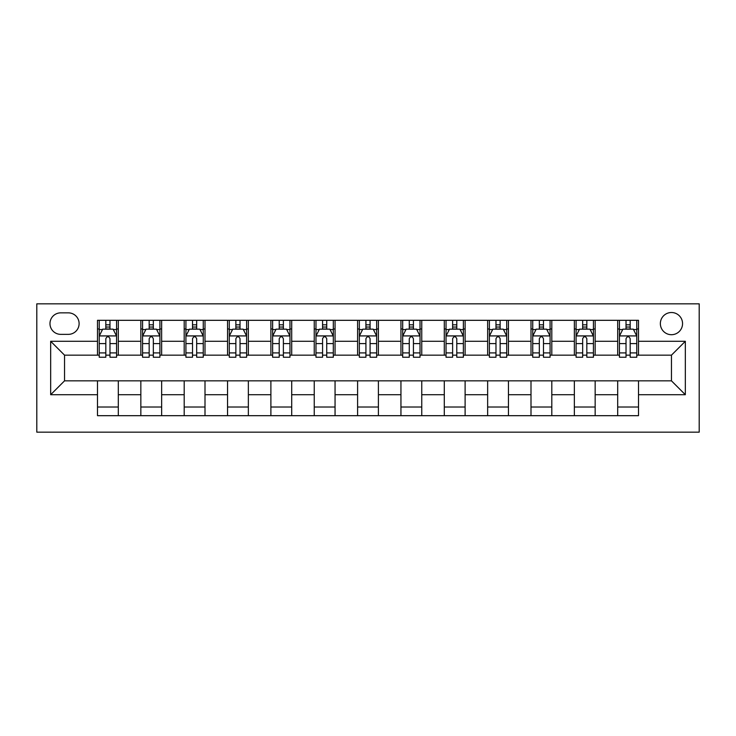 <?xml version="1.0" encoding="UTF-8"?>
<svg xmlns="http://www.w3.org/2000/svg" width="736" height="736" viewBox="0 0 736 736"><rect width="100%" height="100%" fill="white"/><g stroke="black" fill="none" stroke-linecap="round" stroke-linejoin="round"><path stroke-width="1.1" d="M671.453 312.515A11.095 11.095 0 0 0 660.358 323.61A11.095 11.095 0 0 0 671.453 334.705A11.095 11.095 0 0 0 682.557 323.61A11.095 11.095 0 0 0 671.453 312.515M36.8 432.161L699.2 432.161L699.2 303.839L36.8 303.839L36.8 432.161M60.729 334.356L68.356 334.356A10.755 10.755 0 0 0 79.111 323.61A10.755 10.755 0 0 0 68.356 312.855L60.729 312.855A10.755 10.755 0 0 0 49.974 323.61A10.755 10.755 0 0 0 60.729 334.356M97.492 394.708L50.674 394.708L50.674 341.292L97.492 341.292L97.492 355.166L64.547 355.166L64.547 380.834L97.492 380.834L97.492 415.684L638.508 415.684L638.508 380.834L671.453 380.834L671.453 355.166L638.508 355.166L638.508 341.292L685.326 341.292L685.326 394.708L638.508 394.708M638.508 341.292L638.508 320.316L97.492 320.316L97.492 341.292M617.697 320.316L617.697 355.166L619.436 355.166M626.023 355.166L630.182 355.166M636.778 355.166L638.508 355.166M617.697 355.166L593.428 355.166M574.347 320.316L574.347 355.166L576.086 355.166M582.673 355.166L586.831 355.166M574.347 355.166L550.077 355.166M530.996 320.316L530.996 355.166L532.735 355.166M539.322 355.166L543.481 355.166M530.996 355.166L506.727 355.166M487.646 320.316L487.646 355.166L489.385 355.166M495.972 355.166L500.13 355.166M487.646 355.166L463.367 355.166M444.296 320.316L444.296 355.166L446.034 355.166M452.622 355.166L456.78 355.166M444.296 355.166L420.017 355.166M400.945 320.316L400.945 355.166L402.684 355.166M409.271 355.166L413.43 355.166M400.945 355.166L376.666 355.166M357.595 320.316L357.595 355.166L359.334 355.166M365.921 355.166L370.079 355.166M357.595 355.166L333.316 355.166M314.244 320.316L314.244 355.166L315.983 355.166M322.57 355.166L326.729 355.166M314.244 355.166L289.966 355.166M270.894 320.316L270.894 355.166L272.633 355.166M279.22 355.166L283.378 355.166M270.894 355.166L246.615 355.166M227.544 320.316L227.544 355.166L229.273 355.166M235.87 355.166L240.028 355.166M227.544 355.166L203.265 355.166M184.193 320.316L184.193 355.166L185.923 355.166M192.519 355.166L196.678 355.166M184.193 355.166L159.914 355.166M140.843 320.316L140.843 355.166L142.572 355.166M149.169 355.166L153.327 355.166M140.843 355.166L116.564 355.166M97.492 355.166L99.222 355.166M105.818 355.166L109.977 355.166M97.492 380.834L118.303 380.834L118.303 415.684M638.508 380.834L118.303 380.834M118.303 320.316L118.303 355.166M97.492 328.983L99.222 328.983M105.818 328.983L109.977 328.983M116.564 328.983L118.303 328.983M97.492 407.017L118.303 407.017M140.843 380.834L140.843 415.684M161.653 320.316L161.653 355.166M140.843 328.983L142.572 328.983M149.169 328.983L153.327 328.983M159.914 328.983L161.653 328.983M161.653 380.834L161.653 415.684M140.843 407.017L161.653 407.017M184.193 380.834L184.193 415.684M205.004 380.834L205.004 415.684M184.193 407.017L205.004 407.017M205.004 320.316L205.004 355.166M184.193 328.983L185.923 328.983M192.519 328.983L196.678 328.983M203.265 328.983L205.004 328.983M227.544 380.834L227.544 415.684M248.354 380.834L248.354 415.684M227.544 407.017L248.354 407.017M248.354 320.316L248.354 355.166M227.544 328.983L229.273 328.983M235.87 328.983L240.028 328.983M246.615 328.983L248.354 328.983M270.894 380.834L270.894 415.684M291.704 380.834L291.704 415.684M270.894 407.017L291.704 407.017M291.704 320.316L291.704 355.166M270.894 328.983L272.633 328.983M279.22 328.983L283.378 328.983M289.966 328.983L291.704 328.983M314.244 380.834L314.244 415.684M335.055 380.834L335.055 415.684M314.244 407.017L335.055 407.017M335.055 320.316L335.055 355.166M314.244 328.983L315.983 328.983M322.57 328.983L326.729 328.983M333.316 328.983L335.055 328.983M357.595 380.834L357.595 415.684M378.405 380.834L378.405 415.684M357.595 407.017L378.405 407.017M378.405 320.316L378.405 355.166M357.595 328.983L359.334 328.983M365.921 328.983L370.079 328.983M376.666 328.983L378.405 328.983M400.945 380.834L400.945 415.684M421.756 380.834L421.756 415.684M400.945 407.017L421.756 407.017M421.756 320.316L421.756 355.166M400.945 328.983L402.684 328.983M409.271 328.983L413.43 328.983M420.017 328.983L421.756 328.983M444.296 380.834L444.296 415.684M465.106 380.834L465.106 415.684M444.296 407.017L465.106 407.017M465.106 320.316L465.106 355.166M444.296 328.983L446.034 328.983M452.622 328.983L456.78 328.983M463.367 328.983L465.106 328.983M487.646 380.834L487.646 415.684M508.456 380.834L508.456 415.684M487.646 407.017L508.456 407.017M508.456 320.316L508.456 355.166M487.646 328.983L489.385 328.983M495.972 328.983L500.13 328.983M506.727 328.983L508.456 328.983M530.996 380.834L530.996 415.684M551.807 380.834L551.807 415.684M530.996 407.017L551.807 407.017M551.807 320.316L551.807 355.166M530.996 328.983L532.735 328.983M539.322 328.983L543.481 328.983M550.077 328.983L551.807 328.983M574.347 380.834L574.347 415.684M595.157 380.834L595.157 415.684M574.347 407.017L595.157 407.017M595.157 320.316L595.157 355.166M574.347 328.983L576.086 328.983M582.673 328.983L586.831 328.983M593.428 328.983L595.157 328.983M617.697 380.834L617.697 415.684M617.697 407.017L638.508 407.017M617.697 328.983L619.436 328.983M626.023 328.983L630.182 328.983M636.778 328.983L638.508 328.983M64.547 355.166L50.674 341.292M64.547 380.834L50.674 394.708M685.326 341.292L671.453 355.166M685.326 394.708L671.453 380.834M109.977 324.824L105.818 324.824M116.564 352.903L109.977 352.903L109.977 357.245L116.564 357.245L116.564 336.094L113.096 329.158L102.69 329.158L99.222 336.094L99.222 357.245L105.818 357.245L105.818 352.903L99.222 352.903M99.222 336.094L99.222 320.316M116.564 336.094L116.564 320.316M105.818 329.158L105.818 320.316M109.977 320.316L109.977 329.158M109.977 352.903L109.977 338.698C108.588 336.021 107.208 336.021 105.818 338.698L105.818 352.903M153.327 324.824L149.169 324.824M159.914 352.903L153.327 352.903L153.327 357.245L159.914 357.245L159.914 336.094L156.446 329.158L146.041 329.158L142.572 336.094L142.572 357.245L149.169 357.245L149.169 352.903L142.572 352.903M142.572 336.094L142.572 320.316M159.914 336.094L159.914 320.316M149.169 329.158L149.169 320.316M153.327 320.316L153.327 329.158M153.327 352.903L153.327 338.698C151.938 336.021 150.558 336.021 149.169 338.698L149.169 352.903M196.678 324.824L192.519 324.824M203.265 352.903L196.678 352.903L196.678 357.245L203.265 357.245L203.265 336.094L199.796 329.158L189.391 329.158L185.923 336.094L185.923 357.245L192.519 357.245L192.519 352.903L185.923 352.903M185.923 336.094L185.923 320.316M203.265 336.094L203.265 320.316M192.519 329.158L192.519 320.316M196.678 320.316L196.678 329.158M196.678 352.903L196.678 338.698C195.288 336.021 193.908 336.021 192.519 338.698L192.519 352.903M240.028 324.824L235.87 324.824M246.615 352.903L240.028 352.903L240.028 357.245L246.615 357.245L246.615 336.094L243.147 329.158L232.742 329.158L229.273 336.094L229.273 357.245L235.87 357.245L235.87 352.903L229.273 352.903M229.273 336.094L229.273 320.316M246.615 336.094L246.615 320.316M235.87 329.158L235.87 320.316M240.028 320.316L240.028 329.158M240.028 352.903L240.028 338.698C238.639 336.021 237.259 336.021 235.87 338.698L235.87 352.903M283.378 324.824L279.22 324.824M289.966 352.903L283.378 352.903L283.378 357.245L289.966 357.245L289.966 336.094L286.497 329.158L276.092 329.158L272.633 336.094L272.633 357.245L279.22 357.245L279.22 352.903L272.633 352.903M272.633 336.094L272.633 320.316M289.966 336.094L289.966 320.316M279.22 329.158L279.22 320.316M283.378 320.316L283.378 329.158M283.378 352.903L283.378 338.698C281.998 336.021 280.609 336.021 279.22 338.698L279.22 352.903M326.729 324.824L322.57 324.824M333.316 352.903L326.729 352.903L326.729 357.245L333.316 357.245L333.316 336.094L329.848 329.158L319.452 329.158L315.983 336.094L315.983 357.245L322.57 357.245L322.57 352.903L315.983 352.903M315.983 336.094L315.983 320.316M333.316 336.094L333.316 320.316M322.57 329.158L322.57 320.316M326.729 320.316L326.729 329.158M326.729 352.903L326.729 338.698C325.349 336.021 323.96 336.021 322.57 338.698L322.57 352.903M370.079 324.824L365.921 324.824M376.666 352.903L370.079 352.903L370.079 357.245L376.666 357.245L376.666 336.094L373.198 329.158L362.802 329.158L359.334 336.094L359.334 357.245L365.921 357.245L365.921 352.903L359.334 352.903M359.334 336.094L359.334 320.316M376.666 336.094L376.666 320.316M365.921 329.158L365.921 320.316M370.079 320.316L370.079 329.158M370.079 352.903L370.079 338.698C368.699 336.021 367.31 336.021 365.921 338.698L365.921 352.903M413.43 324.824L409.271 324.824M420.017 352.903L413.43 352.903L413.43 357.245L420.017 357.245L420.017 336.094L416.548 329.158L406.152 329.158L402.684 336.094L402.684 357.245L409.271 357.245L409.271 352.903L402.684 352.903M402.684 336.094L402.684 320.316M420.017 336.094L420.017 320.316M409.271 329.158L409.271 320.316M413.43 320.316L413.43 329.158M413.43 352.903L413.43 338.698C412.05 336.021 410.66 336.021 409.271 338.698L409.271 352.903M456.78 324.824L452.622 324.824M463.367 352.903L456.78 352.903L456.78 357.245L463.367 357.245L463.367 336.094L459.908 329.158L449.503 329.158L446.034 336.094L446.034 357.245L452.622 357.245L452.622 352.903L446.034 352.903M446.034 336.094L446.034 320.316M463.367 336.094L463.367 320.316M452.622 329.158L452.622 320.316M456.78 320.316L456.78 329.158M456.78 352.903L456.78 338.698C455.4 336.021 454.011 336.021 452.622 338.698L452.622 352.903M500.13 324.824L495.972 324.824M506.727 352.903L500.13 352.903L500.13 357.245L506.727 357.245L506.727 336.094L503.258 329.158L492.853 329.158L489.385 336.094L489.385 357.245L495.972 357.245L495.972 352.903L489.385 352.903M489.385 336.094L489.385 320.316M506.727 336.094L506.727 320.316M495.972 329.158L495.972 320.316M500.13 320.316L500.13 329.158M500.13 352.903L500.13 338.698C498.75 336.021 497.361 336.021 495.972 338.698L495.972 352.903M543.481 324.824L539.322 324.824M550.077 352.903L543.481 352.903L543.481 357.245L550.077 357.245L550.077 336.094L546.609 329.158L536.204 329.158L532.735 336.094L532.735 357.245L539.322 357.245L539.322 352.903L532.735 352.903M532.735 336.094L532.735 320.316M550.077 336.094L550.077 320.316M539.322 329.158L539.322 320.316M543.481 320.316L543.481 329.158M543.481 352.903L543.481 338.698C542.101 336.021 540.712 336.021 539.322 338.698L539.322 352.903M586.831 324.824L582.673 324.824M593.428 352.903L586.831 352.903L586.831 357.245L593.428 357.245L593.428 336.094L589.959 329.158L579.554 329.158L576.086 336.094L576.086 357.245L582.673 357.245L582.673 352.903L576.086 352.903M576.086 336.094L576.086 320.316M593.428 336.094L593.428 320.316M582.673 329.158L582.673 320.316M586.831 320.316L586.831 329.158M586.831 352.903L586.831 338.698C585.451 336.021 584.062 336.021 582.673 338.698L582.673 352.903M630.182 324.824L626.023 324.824M636.778 352.903L630.182 352.903L630.182 357.245L636.778 357.245L636.778 336.094L633.31 329.158L622.904 329.158L619.436 336.094L619.436 357.245L626.023 357.245L626.023 352.903L619.436 352.903M619.436 336.094L619.436 320.316M636.778 336.094L636.778 320.316M626.023 329.158L626.023 320.316M630.182 320.316L630.182 329.158M630.182 352.903L630.182 338.698C628.802 336.021 627.412 336.021 626.023 338.698L626.023 352.903M140.843 394.708L118.303 394.708M140.843 341.292L118.303 341.292M184.193 341.292L161.653 341.292M184.193 394.708L161.653 394.708M227.544 341.292L205.004 341.292M227.544 394.708L205.004 394.708M270.894 341.292L248.354 341.292M270.894 394.708L248.354 394.708M314.244 341.292L291.704 341.292M314.244 394.708L291.704 394.708M357.595 341.292L335.055 341.292M357.595 394.708L335.055 394.708M400.945 341.292L378.405 341.292M400.945 394.708L378.405 394.708M444.296 341.292L421.756 341.292M444.296 394.708L421.756 394.708M487.646 341.292L465.106 341.292M487.646 394.708L465.106 394.708M530.996 341.292L508.456 341.292M530.996 394.708L508.456 394.708M574.347 341.292L551.807 341.292M574.347 394.708L551.807 394.708M617.697 341.292L595.157 341.292M617.697 394.708L595.157 394.708M116.481 335.92L99.314 335.92M99.222 329.572L102.488 329.572M113.307 329.572L116.564 329.572M105.818 343.602L99.222 343.602M116.564 343.602L109.977 343.602M109.977 327.032L105.818 327.032M159.832 335.92L142.664 335.92M142.572 329.572L145.838 329.572M156.658 329.572L159.914 329.572M149.169 343.602L142.572 343.602M159.914 343.602L153.327 343.602M153.327 327.032L149.169 327.032M203.182 335.92L186.015 335.92M185.923 329.572L189.189 329.572M200.008 329.572L203.265 329.572M192.519 343.602L185.923 343.602M203.265 343.602L196.678 343.602M196.678 327.032L192.519 327.032M246.532 335.92L229.365 335.92M229.273 329.572L232.539 329.572M243.358 329.572L246.615 329.572M235.87 343.602L229.273 343.602M246.615 343.602L240.028 343.602M240.028 327.032L235.87 327.032M289.883 335.92L272.716 335.92M272.633 329.572L275.89 329.572M286.709 329.572L289.966 329.572M279.22 343.602L272.633 343.602M289.966 343.602L283.378 343.602M283.378 327.032L279.22 327.032M333.233 335.92L316.066 335.92M315.983 329.572L319.24 329.572M330.059 329.572L333.316 329.572M322.57 343.602L315.983 343.602M333.316 343.602L326.729 343.602M326.729 327.032L322.57 327.032M376.584 335.92L359.416 335.92M359.334 329.572L362.59 329.572M373.41 329.572L376.666 329.572M365.921 343.602L359.334 343.602M376.666 343.602L370.079 343.602M370.079 327.032L365.921 327.032M419.934 335.92L402.767 335.92M402.684 329.572L405.941 329.572M416.76 329.572L420.017 329.572M409.271 343.602L402.684 343.602M420.017 343.602L413.43 343.602M413.43 327.032L409.271 327.032M463.284 335.92L446.117 335.92M446.034 329.572L449.291 329.572M460.11 329.572L463.367 329.572M452.622 343.602L446.034 343.602M463.367 343.602L456.78 343.602M456.78 327.032L452.622 327.032M506.635 335.92L489.468 335.92M489.385 329.572L492.642 329.572M503.461 329.572L506.727 329.572M495.972 343.602L489.385 343.602M506.727 343.602L500.13 343.602M500.13 327.032L495.972 327.032M549.985 335.92L532.818 335.92M532.735 329.572L535.992 329.572M546.811 329.572L550.077 329.572M539.322 343.602L532.735 343.602M550.077 343.602L543.481 343.602M543.481 327.032L539.322 327.032M593.336 335.92L576.168 335.92M576.086 329.572L579.342 329.572M590.162 329.572L593.428 329.572M582.673 343.602L576.086 343.602M593.428 343.602L586.831 343.602M586.831 327.032L582.673 327.032M636.686 335.92L619.519 335.92M619.436 329.572L622.693 329.572M633.512 329.572L636.778 329.572M626.023 343.602L619.436 343.602M636.778 343.602L630.182 343.602M630.182 327.032L626.023 327.032"/></g></svg>
